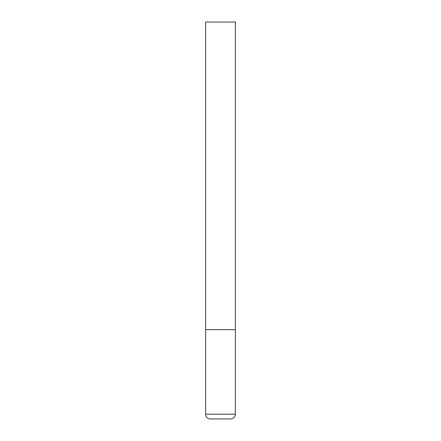 <?xml version="1.0" encoding="UTF-8"?>
<svg xmlns="http://www.w3.org/2000/svg" width="441" height="441" viewBox="0 0 441 441"><rect width="100%" height="100%" fill="white"/><g stroke="black" fill="none" stroke-linecap="round" stroke-linejoin="round"><path stroke-width="0.66" d="M205.616 414.187L235.384 414.187L235.384 329.648L205.616 329.648L235.384 329.648L235.384 22.05L205.616 22.05L205.616 414.187C205.897 417.081 207.485 418.669 210.379 418.95L220.5 418.95L210.379 418.95M235.384 414.187C235.103 417.081 233.515 418.669 230.621 418.95L220.5 418.95"/></g></svg>
